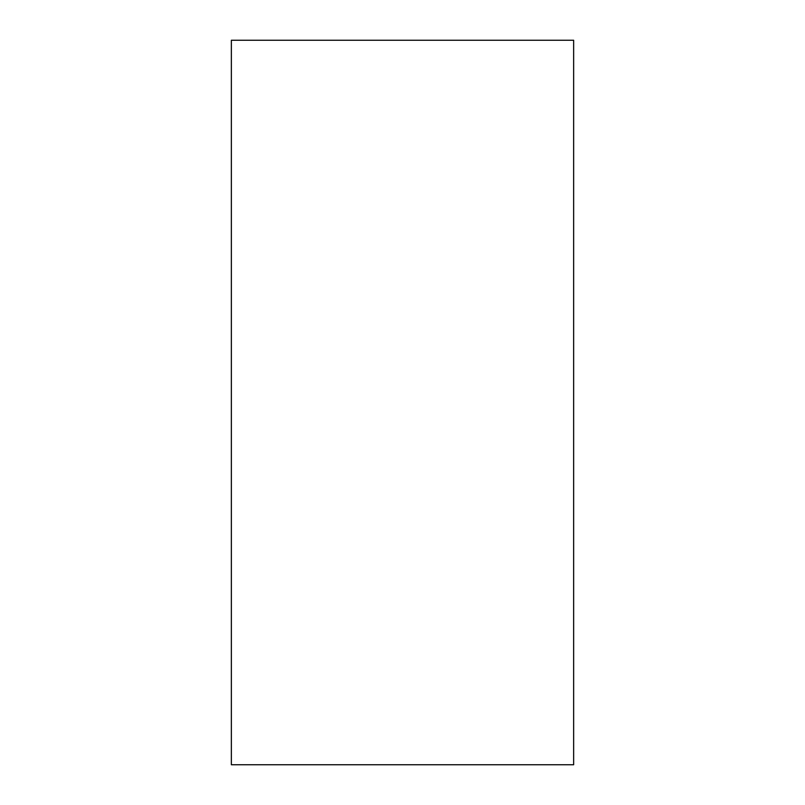 <?xml version="1.0" encoding="UTF-8"?>
<svg xmlns="http://www.w3.org/2000/svg" width="805" height="805" viewBox="0 0 805 805"><rect width="100%" height="100%" fill="white"/><g stroke="black" fill="none" stroke-linecap="round" stroke-linejoin="round"><path stroke-width="1.21" d="M573.643 40.25L231.357 40.25L231.357 764.75L573.643 764.75L573.643 40.25"/></g></svg>

